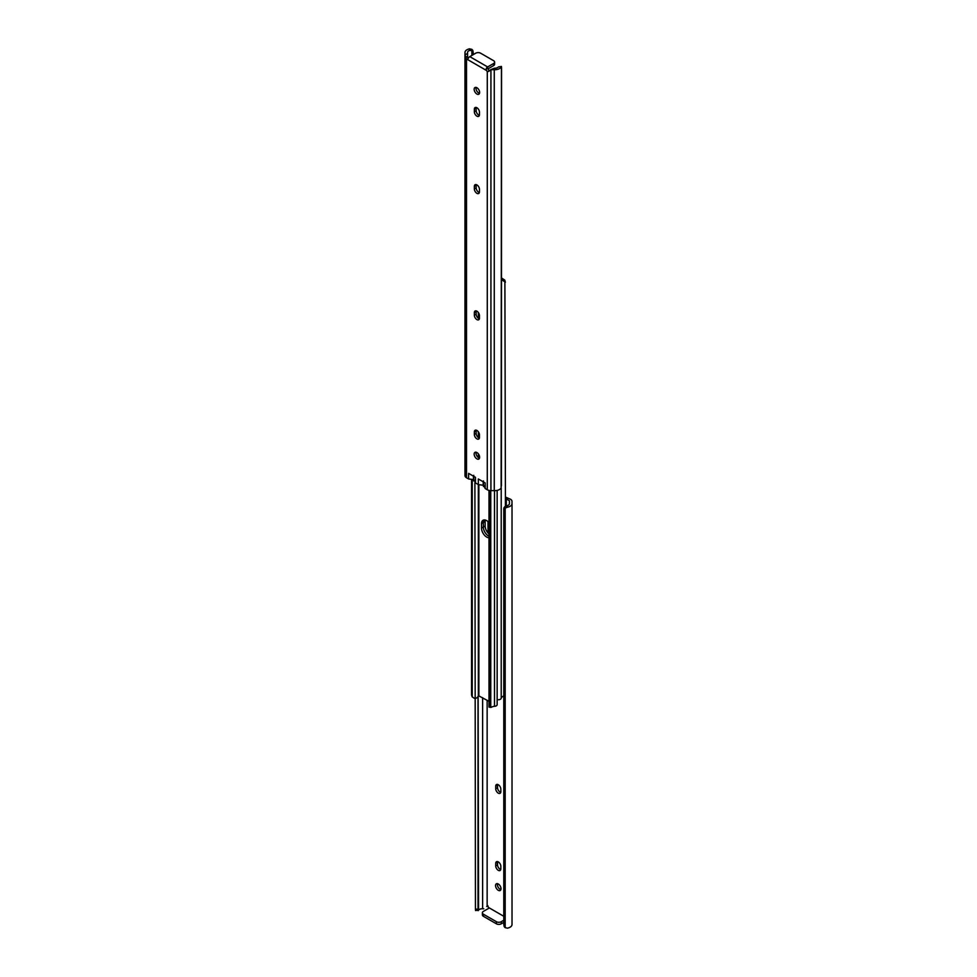 <?xml version="1.0" encoding="UTF-8"?>
<svg xmlns="http://www.w3.org/2000/svg" width="977" height="977" viewBox="0 0 977 977"><rect width="100%" height="100%" fill="white"/><g stroke="black" fill="none" stroke-linecap="round" stroke-linejoin="round"><path stroke-width="1.47" d="M498.282 884.002A3.871 2.235 -120 0 0 496.353 883.806A3.871 2.235 -120 0 0 495.754 886.908A3.871 2.235 -120 0 0 498.282 890.316A3.871 2.235 -120 0 0 500.212 890.499A3.871 2.235 -120 0 0 500.81 887.409A3.871 2.235 -120 0 0 498.282 884.002M500.896 889.583A3.871 2.235 60 0 1 500.102 889.265A3.871 2.235 60 0 1 497.488 883.672M498.282 870.324A3.603 2.088 -120 0 0 500.09 870.495A3.603 2.088 -120 0 0 500.835 868.846L500.835 866.318A3.603 2.088 -120 0 0 499.259 862.691A3.603 2.088 -120 0 0 496.475 861.726A3.603 2.088 -120 0 0 495.73 863.375L495.73 865.903A3.603 2.088 -120 0 0 498.282 870.324M500.749 869.542A3.603 2.088 60 0 1 500.102 869.261A3.603 2.088 60 0 1 497.549 864.84L497.549 862.325A3.603 2.088 60 0 1 497.635 861.629M498.282 793.153A3.603 2.088 -120 0 0 500.09 793.324A3.603 2.088 -120 0 0 500.835 791.675L500.835 789.147A3.603 2.088 -120 0 0 499.259 785.52A3.603 2.088 -120 0 0 496.475 784.555A3.603 2.088 -120 0 0 495.73 786.204L495.73 788.732A3.603 2.088 -120 0 0 498.282 793.153M500.749 792.371A3.603 2.088 60 0 1 500.102 792.091A3.603 2.088 60 0 1 497.549 787.67L497.549 785.154A3.603 2.088 60 0 1 497.635 784.458M489.05 908.121A2.235 1.295 -120 0 0 487.144 906.412L487.144 700.289M503.79 916.292L489.355 907.951L483.395 911.394A3.432 1.978 0 0 0 482.394 912.799A3.432 1.978 0 0 0 483.395 914.203L483.395 916.304L496.401 923.815L496.401 921.702L483.395 914.203M505.439 504.706L506.306 504.535L506.306 498.917L509.42 500.725L509.42 503.326A4.091 2.357 180 0 1 509.444 503.558A4.091 2.357 180 0 1 507.197 505.671L507.429 507.222A6.668 3.847 0 0 0 512.021 503.558A6.668 3.847 0 0 0 511.997 503.265L511.997 501.335A5.154 2.98 0 0 0 510.495 499.235L505.439 497.061M503.888 924.792A3.432 2.797 -8.6 0 1 503.814 924.45A3.432 2.797 -8.6 0 1 503.79 924.108L504.01 925.598A3.432 2.797 171.4 0 0 504.047 925.94A3.432 2.797 171.4 0 0 505.182 927.649L507.429 928.15A6.668 3.847 0 0 0 512.021 924.486A6.668 3.847 0 0 0 511.997 924.193M503.79 922.349L501.262 923.815A3.432 1.978 180 0 1 496.401 923.815M483.395 916.304A3.432 1.978 180 0 1 482.394 914.899L482.394 912.799M486.729 906.534L487.95 905.826M511.997 503.265L511.997 501.335M507.429 507.222L505.182 508.101A3.432 2.797 171.4 0 0 504.01 510.275L503.79 508.797A3.432 2.797 -8.6 0 1 505.121 506.501L507.197 505.671M505.182 927.649L505.182 508.101M504.01 925.598L504.01 510.275M503.79 924.108L503.79 508.797M478.132 696.332L478.559 910.076L475.555 910.552L475.445 909.098L478.022 909.233L478.132 910.686L478.559 910.076A4.091 2.357 180 0 1 482.626 908.781L482.626 697.676M482.626 908.781L483.774 908.781M478.022 909.233L478.022 696.54M475.445 909.098L474.895 482.565M505.439 499.1L506.306 498.917M496.401 921.702A3.432 1.978 0 0 0 501.262 921.702L503.79 920.249M488.5 535.994A7.303 4.213 -120 0 0 488.988 536.251A7.303 4.213 60 0 1 483.334 527.055A7.303 4.213 -120 0 0 488.5 535.994M488.012 532.978L488.012 521.608M488.988 533.967A7.303 4.213 60 0 1 485.154 525.992L485.154 521.51A7.303 4.213 60 0 1 485.337 520.057M501.555 280.741A4.091 2.357 180 0 1 502.239 280.13L502.105 278.36L504.755 280.081L505.146 281.449L504.755 280.081M505.439 506.33L504.889 280.375M505.439 282.145L502.239 280.13M497.146 699.593A2.882 1.661 0 0 0 501.213 698.225A4.091 2.357 180 0 1 502.239 696.845L503.79 695.819M484.055 519.947A7.303 4.213 -120 0 0 483.334 522.561L483.334 527.055L483.334 522.561A7.303 4.213 60 0 1 484.055 519.947M488.988 522.585A7.303 4.213 -120 0 0 486.68 520.631A7.303 4.213 -120 0 0 483.029 520.265A7.303 4.213 -120 0 0 481.514 523.611L481.514 528.105A7.303 4.213 -120 0 0 488.988 537.753M471.928 696.112L471.561 694.855L472.245 696.919L474.895 698.64M471.561 479.939L471.561 694.855M471.854 479.963L472.245 696.919L472.245 479.963M488.988 701.352L478.351 695.624A6.668 3.847 180 0 1 475.445 698.494M488.988 490.417L488.988 706.774L489.55 705.773L490.759 705.944L490.955 707.397L492.127 706.896A4.091 2.357 -0 0 1 494.509 706.31A2.882 1.661 180 0 0 497.146 704.649L497.146 490.393M489.074 490.43L488.988 706.774M489.55 490.527L489.55 705.773M490.759 490.637L490.759 705.944M479.512 458.128A3.871 2.235 60 0 1 478.718 457.81A3.871 2.235 60 0 1 476.104 452.229M476.898 452.546A3.871 2.235 -120 0 0 474.969 452.351A3.871 2.235 -120 0 0 474.37 455.453A3.871 2.235 -120 0 0 476.898 458.86A3.871 2.235 -120 0 0 478.828 459.056A3.871 2.235 -120 0 0 479.426 455.954A3.871 2.235 -120 0 0 476.898 452.546M479.451 315.608A3.603 2.088 -120 0 0 476.898 311.187A3.603 2.088 -120 0 0 475.091 311.004A3.603 2.088 -120 0 0 474.346 312.652L474.346 315.18A3.603 2.088 -120 0 0 475.921 318.82A3.603 2.088 -120 0 0 478.706 319.784A3.603 2.088 -120 0 0 479.451 318.123L479.451 315.608M479.512 93.328A3.871 2.235 60 0 1 478.718 92.998A3.871 2.235 60 0 1 476.104 87.417M476.898 87.735A3.871 2.235 -120 0 0 474.969 87.551A3.871 2.235 -120 0 0 474.37 90.641A3.871 2.235 -120 0 0 476.898 94.048A3.871 2.235 -120 0 0 478.828 94.244A3.871 2.235 -120 0 0 479.426 91.142A3.871 2.235 -120 0 0 476.898 87.735M479.451 112.16A3.603 2.088 -120 0 0 476.898 107.739A3.603 2.088 -120 0 0 475.091 107.555A3.603 2.088 -120 0 0 474.346 109.204L474.346 111.732A3.603 2.088 -120 0 0 475.921 115.359A3.603 2.088 -120 0 0 478.706 116.336A3.603 2.088 -120 0 0 479.451 114.675L479.451 112.16M479.451 189.33A3.603 2.088 -120 0 0 476.898 184.909A3.603 2.088 -120 0 0 475.091 184.726A3.603 2.088 -120 0 0 474.346 186.375L474.346 188.903A3.603 2.088 -120 0 0 475.921 192.53A3.603 2.088 -120 0 0 478.706 193.507A3.603 2.088 -120 0 0 479.451 191.846L479.451 189.33M479.451 434.863A3.603 2.088 -120 0 0 476.898 430.442A3.603 2.088 -120 0 0 475.091 430.271A3.603 2.088 -120 0 0 474.346 431.919L474.346 434.447A3.603 2.088 -120 0 0 475.921 438.075A3.603 2.088 -120 0 0 478.706 439.039A3.603 2.088 -120 0 0 479.451 437.391L479.451 434.863M468.325 58.302A2.235 1.295 60 0 1 467.58 57.728L467.58 52.746A4.091 2.357 0 0 1 467.556 52.514A4.091 2.357 0 0 1 469.803 50.401L469.571 48.85L471.818 49.351A3.432 2.797 -8.6 0 1 472.953 51.06A3.432 2.797 -8.6 0 1 472.99 51.402M489.697 70.564A2.235 1.295 60 0 1 487.645 67.645L486.29 68.427L486.399 70.429L467.397 59.45A2.235 1.295 60 0 1 466.505 59.353L466.505 477.765A5.154 2.98 180 0 1 465.003 475.665L465.003 52.807A6.668 3.847 180 0 1 464.979 52.514A6.668 3.847 180 0 1 469.571 48.85M479.365 318.832A3.603 2.088 60 0 1 476.165 314.13L476.165 311.602A3.603 2.088 60 0 1 476.251 310.906M479.365 115.371A3.603 2.088 60 0 1 476.165 110.682L476.165 108.154A3.603 2.088 60 0 1 476.251 107.458M479.365 192.542A3.603 2.088 60 0 1 476.165 187.853L476.165 185.325A3.603 2.088 60 0 1 476.251 184.629M479.365 438.087A3.603 2.088 60 0 1 476.165 433.397L476.165 430.869A3.603 2.088 60 0 1 476.251 430.173M501.116 67.059L501.445 66.46L501.116 67.059A6.668 3.847 180 0 1 494.264 69.709L490.93 69.709A5.154 2.98 180 0 1 490.662 69.697L494.374 68.219A4.091 2.357 0 0 0 498.441 66.924L501.445 66.448L501.445 486.009L501.555 67.901L501.445 66.46L498.441 66.924M467.507 59.402L468.423 58.107A2.577 1.49 -60 0 1 469.79 56.629L475.738 53.185A3.432 1.978 0 0 1 480.599 53.185L493.605 60.696A3.432 1.978 0 0 1 494.606 62.101L494.606 64.201A3.432 1.978 180 0 1 493.605 65.606L487.95 68.878M469.79 56.629L487.645 66.937L493.605 63.505A3.432 1.978 0 0 0 494.606 62.101M465.003 54.736A5.154 2.98 180 0 0 465.003 54.883L466.505 59.353M483.468 485.288L478.339 484.592L475.457 482.931L475.457 477.326L468.606 473.369L468.606 478.974L466.505 477.765M494.264 69.709L494.264 490.637L490.93 490.637A5.154 2.98 180 0 1 487.279 489.758L485.19 488.549L485.19 482.943L478.339 478.986L478.351 695.624M488.744 71.419L487.279 71.358A2.235 1.295 60 0 1 486.399 70.429M489.05 71.174L490.662 69.697M501.445 66.448L501.116 487.987A6.668 3.847 180 0 1 494.264 490.637M465.357 57.484L467.58 56.202L467.58 57.728M473.21 54.651L473.21 52.892A3.432 2.797 171.4 0 0 473.186 52.55A3.432 2.797 171.4 0 0 471.879 50.731L469.803 50.401M471.879 50.731L471.879 55.42M465.003 54.883L467.58 53.405M475.457 482.931L474.236 480.122M473.735 479.609L468.606 478.974M485.19 488.549L483.969 485.74M487.645 66.937A2.577 1.49 120 0 0 486.29 68.427M483.2 481.795L483.2 485.3M473.466 476.165L473.466 479.683M501.262 921.702L501.262 923.815M497.549 785.154L495.73 786.204M497.549 787.67L495.73 788.732M497.549 862.325L495.73 863.375M497.549 864.84L495.73 865.903M501.213 698.225L501.213 487.792M485.154 521.51L481.514 523.611M485.154 525.992L481.514 528.105M478.351 312.555L478.351 318.307M478.351 431.81L478.351 437.574M478.351 453.865L478.351 457.566M478.877 313.409L478.877 318.636M478.877 432.677L478.877 437.904M478.877 454.671L478.877 457.895M478.877 484.873L478.877 695.514M494.509 490.637L494.509 706.31M487.279 71.358L487.279 489.758M490.93 69.709L490.93 490.637M493.605 65.606L493.605 63.505M474.346 434.447L476.165 433.397M474.346 431.919L476.165 430.869M474.346 188.903L476.165 187.853M474.346 186.375L476.165 185.325M474.346 111.732L476.165 110.682M474.346 109.204L476.165 108.154M474.346 315.18L476.165 314.13M474.346 312.652L476.165 311.602M473.613 476.251L473.613 479.634M512.021 924.486L512.021 503.558M504.047 925.94L503.814 924.45M472.111 696.625L471.744 695.746M490.955 707.397L489.037 707.128M464.979 52.514L464.979 473.442M473.186 52.55L472.953 51.06M483.468 486.534L483.468 480.928M473.735 480.916L473.735 475.31"/></g></svg>
